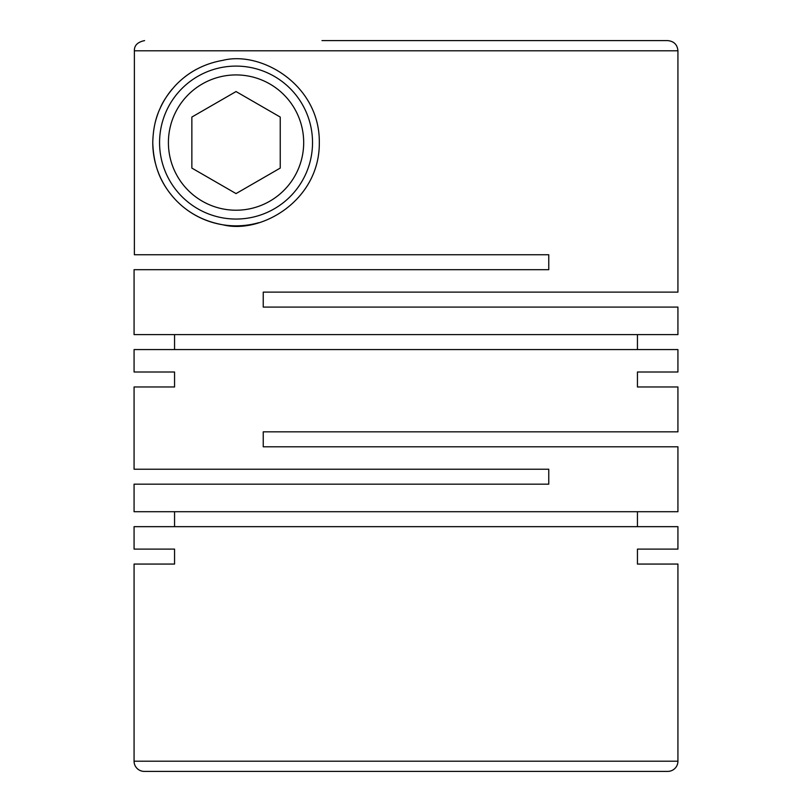 <?xml version="1.0" encoding="UTF-8"?>
<svg xmlns="http://www.w3.org/2000/svg" width="812" height="812" viewBox="0 0 812 812"><rect width="100%" height="100%" fill="white"/><g stroke="black" fill="none" stroke-linecap="round" stroke-linejoin="round"><path stroke-width="1.22" d="M677.929 50.801L677.929 292.127L263.24 292.127L263.24 307.088L677.929 307.088L677.929 334.615L134.071 334.615L134.071 269.696L548.76 269.696L548.76 254.745L134.376 254.745L134.376 50.801L677.929 50.801C677.381 44.66 673.98 41.26 667.728 40.6L490.012 40.6M637.44 334.615L637.44 349.576M134.071 372.008L174.56 372.008L134.071 372.008L134.071 349.576L677.929 349.576L677.929 372.008L637.44 372.008L677.929 372.008M174.56 334.615L174.56 349.576M490.012 254.745L548.76 254.745L548.76 269.696M319.319 142.577C319.908 84.915 261.302 50.628 222.924 60.332C204.137 63.61 188.313 71.984 175.463 85.443C167.911 93.969 162.765 101.693 160.015 108.605C155.488 118.136 153.072 129.453 152.768 142.577C153.62 169.708 163.1 186.11 175.382 199.63C188.069 213.008 203.913 221.402 222.904 224.802C261.271 234.465 319.857 200.361 319.319 142.577M134.071 386.969L174.56 386.969L134.071 386.969L134.071 469.224L548.76 469.224L548.76 484.175L134.071 484.175L134.071 511.712L677.929 511.712L677.929 446.793L263.24 446.793L263.24 431.832L677.929 431.832L677.929 386.969L637.44 386.969L677.929 386.969M637.44 511.712L637.44 526.663M134.071 549.105L174.56 549.105L134.071 549.105L134.071 526.663L677.929 526.663L677.929 549.105L637.44 549.105L677.929 549.105M174.56 511.712L174.56 526.663M174.56 372.008L174.56 386.969M637.44 372.008L637.44 386.969M677.929 564.056L637.44 564.056L677.929 564.056L677.929 761.199A10.201 10.201 0 0 1 667.728 771.4L144.272 771.4A10.201 10.201 0 0 1 134.071 761.199L677.929 761.199M174.56 549.105L174.56 564.056L134.071 564.056L134.071 761.199M637.44 549.105L637.44 564.056M312.529 142.577A76.48 76.48 0 0 0 236.048 66.097A76.48 76.48 0 0 0 159.568 142.577A76.48 76.48 0 0 0 236.048 219.047A76.48 76.48 0 0 0 312.529 142.577M168.409 142.577A67.64 67.64 0 0 0 236.048 210.217A67.64 67.64 0 0 0 303.688 142.577A67.64 67.64 0 0 0 236.048 74.927A67.64 67.64 0 0 0 168.409 142.577M258.683 222.711A83.281 83.281 0 0 1 156.036 165.658M155.386 163.273A83.281 83.281 0 0 1 152.778 141.176M155.051 123.201A83.281 83.281 0 0 1 158.035 113.416M160.055 108.514A83.281 83.281 0 0 1 172.306 88.985M183.969 77.587A83.281 83.281 0 0 1 196.443 69.314M667.728 40.6L321.988 40.6M236.048 193.591L280.231 168.084L280.231 117.06L236.048 91.553L191.855 117.06L191.855 168.084L236.048 193.591M144.587 40.6C137.614 42.041 134.213 45.442 134.376 50.801M134.071 564.056L174.56 564.056"/></g></svg>
